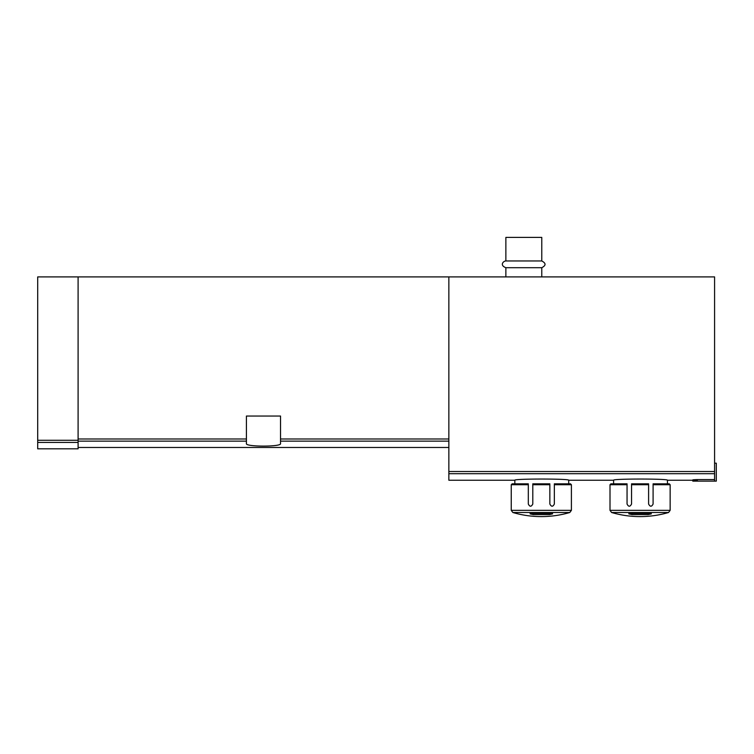 <?xml version="1.0" encoding="UTF-8"?>
<svg xmlns="http://www.w3.org/2000/svg" width="754" height="754" viewBox="0 0 754 754"><rect width="100%" height="100%" fill="white"/><g stroke="black" fill="none" stroke-linecap="round" stroke-linejoin="round"><path stroke-width="1.13" d="M697.309 480.072C691.512 479.959 691.512 479.798 697.309 479.591C691.512 479.798 691.512 479.959 697.309 480.072M697.309 481.137L697.309 479.591L714.585 479.591L714.585 481.137L692.813 481.137L692.813 479.874M78.096 276.906L78.096 440.27L37.7 440.27L37.7 276.906L714.585 276.906L714.585 479.591M448.856 276.906L448.856 480.241L514.841 480.241C513.182 478.649 570.326 478.649 568.704 480.241L568.704 483.832M568.704 480.241L613.596 480.241C611.937 478.649 669.081 478.649 667.45 480.241L667.45 483.832M246.417 441.147L246.417 416.048L280.535 416.048L280.535 443.616C281.685 446.933 245.304 446.933 246.417 443.616L246.417 441.147L78.096 441.147M78.096 440.27L78.096 448.818L37.7 448.818L37.7 440.27M505.868 260.969L541.777 260.969L541.777 237.406L505.868 237.406L505.868 260.969C503.521 260.893 499.261 265.191 505.868 267.698L505.868 276.906M541.777 260.969C546.113 263.212 546.113 265.455 541.777 267.698L505.868 267.698M541.777 267.698L541.777 276.906M714.585 463.182L716.3 463.182L716.3 481.137L714.585 481.137M541.325 516.594A100.998 100.998 0 0 0 569.788 512.503L512.861 512.503A100.998 100.998 0 0 0 541.325 516.594C531.645 516.594 522.154 515.227 512.861 512.503L511.25 510.345L511.25 484.728L528.309 484.728L528.309 483.832L512.145 483.832L511.25 484.728M552.55 513.417L530.1 513.417M552.55 513.889L549.393 514.605L549.393 513.059M530.1 513.889L533.257 514.605L549.393 514.605M528.309 484.728L528.309 504.03C529.779 506.924 531.278 506.924 532.795 504.03L532.795 484.728L549.855 484.728L549.855 504.03C551.381 506.924 552.87 506.924 554.341 504.03L554.341 483.832L570.505 483.832L571.4 484.728L554.341 484.728M532.795 484.728L532.795 483.832L549.855 483.832L549.855 484.728M640.071 516.594A100.998 100.998 0 0 0 668.534 512.503L611.617 512.503A100.998 100.998 0 0 0 640.071 516.594C630.391 516.594 620.9 515.227 611.617 512.503L610.005 510.345L610.005 484.728L627.055 484.728L627.055 483.832L610.9 483.832L610.005 484.728M651.296 513.417L628.855 513.417M651.296 513.889L648.148 514.605L648.148 513.059M628.855 513.889L632.003 514.605L648.148 514.605M627.055 484.728L627.055 504.03C628.525 506.924 630.024 506.924 631.55 504.03L631.55 484.728L648.6 484.728L648.6 504.03C650.127 506.924 651.626 506.924 653.096 504.03L653.096 483.832L669.25 483.832L670.146 484.728L653.096 484.728M631.55 484.728L631.55 483.832L648.6 483.832L648.6 484.728M448.856 473.691L714.585 473.691M246.417 438.988L78.096 438.988M448.856 438.988L280.535 438.988M448.856 441.147L280.535 441.147M78.096 442.428L37.7 442.428M448.856 471.514L714.585 471.514M511.25 510.345L571.4 510.345L571.4 484.728M533.257 514.605L533.257 513.059M610.005 510.345L670.146 510.345L670.146 484.728M632.003 514.605L632.003 513.059M667.45 480.241L692.813 480.241L692.813 481.137M448.856 447.471L78.096 447.471M514.841 480.241L514.841 483.832M613.596 480.241L613.596 483.832M569.788 512.503L571.4 510.345M668.534 512.503L670.146 510.345"/></g></svg>
